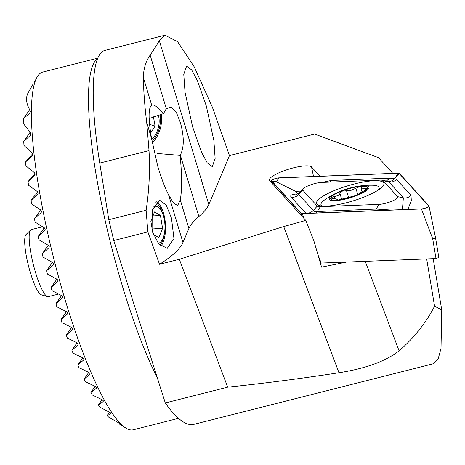 <?xml version="1.0" encoding="UTF-8"?>
<svg xmlns="http://www.w3.org/2000/svg" width="465" height="465" viewBox="0 0 465 465"><rect width="100%" height="100%" fill="white"/><g stroke="black" fill="none" stroke-linecap="round" stroke-linejoin="round"><path stroke-width="0.7" d="M156.693 201.787A24.215 10.695 -93.7 0 1 164.761 218.498A24.215 10.695 -93.7 0 1 161.035 246.084M152.067 230.873L158.565 243.765L167.226 248.386L173.962 238.592L171.469 218.073L166.179 205.106L159.791 200.334L152.206 210.099L152.067 230.873M152.357 142.831A24.215 16.205 106.3 0 0 161.483 117.128A24.215 16.205 106.3 0 0 161.111 114.227M157.641 153.508L180.106 155.391L180.315 155.095C184.227 147.44 184.25 136.623 180.397 122.644L176.206 112.007L171.23 107.153L166.313 108.694L163.488 113.6C157.995 107.095 154.06 104.27 151.677 105.113L151.95 105.014M77.068 342.856L71.889 350.285A171.818 32.73 75.8 0 0 72.999 353.133L82.927 357.922L83.886 358.934L83.741 359.968L77.812 364.949A171.818 32.73 75.8 0 0 78.992 367.705L88.943 372.459L89.919 373.447L89.809 374.435L84.119 379.068A171.818 32.73 75.8 0 0 85.38 381.701L95.337 386.456L96.331 387.415L96.255 388.345L90.908 392.495A171.818 32.73 75.8 0 0 92.279 394.971L102.207 399.766L103.224 400.691L103.207 401.545L98.388 404.939A171.818 32.73 75.8 0 0 99.928 407.166L110.809 412.978L110.879 413.705L107.06 415.658A171.818 32.73 75.8 0 0 108.979 417.355L118.488 422.749L119.86 423.987L119.156 423.9L125.846 428.062A184.5 35.148 -104.2 0 0 133.321 429.794L178.49 418.331M319.984 176.247L311.544 166.97A22.157 5.028 -16.8 0 0 293.339 167.877A22.157 5.028 -16.8 0 0 269.433 180.35A22.157 5.028 -16.8 0 0 269.683 180.734L305.767 220.41L283.714 226.548L179.333 259.278L159.518 264.294A138.378 31.417 -16.8 0 0 182.966 242.556L188.906 228.478A138.378 31.417 163.2 0 1 198.851 216.516A138.378 31.417 -16.8 0 0 208.802 204.559L229.454 155.606L314.625 134.054L378.516 157.676L392.815 173.393M125.846 428.062A184.5 35.148 -104.2 0 1 61.816 288.562A184.5 35.148 -104.2 0 1 37.055 77.138L34.462 82.073M33.125 84.02L28.493 92.14A171.818 32.73 75.8 0 0 27.505 94.11C25.72 98.772 26.482 104.026 29.789 109.868L30.179 111.687L29.719 113.169L23.36 118.773A171.818 32.73 75.8 0 0 23.25 123.37L30.219 132.409L30.8 133.955L30.405 135.35L23.727 141.412A171.818 32.73 75.8 0 0 23.988 145.475L31.957 153.072L32.631 154.496L32.265 155.845L25.488 162.041A171.818 32.73 75.8 0 0 25.924 165.86L34.422 172.701L35.148 174.044L34.805 175.363L27.999 181.6A171.818 32.73 75.8 0 0 28.545 185.262L37.386 191.615L38.147 192.905L37.828 194.19L31.027 200.427A171.818 32.73 75.8 0 0 31.655 203.966L40.734 209.977L41.525 211.22L41.222 212.482L34.445 218.684A171.818 32.73 75.8 0 0 35.137 222.125L44.408 227.873L45.227 229.076L44.936 230.32L38.194 236.47A171.818 32.73 75.8 0 0 38.944 239.83L48.36 245.363L49.203 246.537L48.93 247.758L42.234 253.838A171.818 32.73 75.8 0 0 43.036 257.122L52.568 262.487L53.429 263.632L53.173 264.829L46.541 270.828A171.818 32.73 75.8 0 0 47.395 274.042L57.026 279.262L57.904 280.383L57.66 281.558L51.098 287.451A171.818 32.73 75.8 0 0 51.545 289.027A171.818 32.73 75.8 0 0 51.999 290.596L61.717 295.694L62.606 296.798L62.386 297.949L55.905 303.721A171.818 32.73 75.8 0 0 56.852 306.801L66.64 311.794L67.547 312.875L67.344 313.997L60.962 319.629A171.818 32.73 75.8 0 0 61.961 322.634L71.808 327.546L72.732 328.604L72.546 329.702L66.28 335.16A171.818 32.73 75.8 0 0 67.332 338.096L77.231 342.938L78.166 343.972L78.004 345.036L71.889 350.285M31.027 200.427L33.015 197.567L37.961 192.33M34.445 218.684L38.328 213.121L41.054 210.256M37.055 77.138A184.5 35.148 -104.2 0 1 42.809 72.063L97.784 58.154M433.171 258.68L441.75 309.94L441.006 348.407L438.094 359.207L433.595 363.7L193.917 424.342A265.219 50.528 -104.2 0 1 165.29 402.957L113.762 240.539L108.798 219.713L99.754 163.081A190.266 36.247 -104.2 0 1 104.951 50.394L164.959 35.206L177.595 41.693L194.236 66.867L212.435 107.328L229.454 155.606M206.303 105.944L213.877 140.564L215.132 158.437L212.307 166.668L207.216 162.849L201.467 152.078L192.603 126.84L185.029 92.221L183.774 74.348L186.599 66.117L191.69 69.936L197.439 80.707L206.303 105.944M180.106 155.391C182.036 175.206 182.088 190.034 180.275 199.88L177.647 205.565L173.55 203.054L168.51 194.666C164.697 187.139 161.07 177.525 157.635 165.819L151.561 138.489C148.242 118.831 148.283 107.706 151.677 105.113L143.447 77.835C143.348 69.378 145.58 61.799 150.143 55.108C154.589 48.616 157.641 43.757 159.303 40.536L164.959 35.206M149.137 118.598L163.488 113.6M61.56 295.612L55.905 303.721M56.87 279.174L51.098 287.451M71.651 327.47L66.28 335.16M66.483 311.713L60.962 319.629M52.417 262.4L46.541 270.828M48.209 245.276L42.234 253.838M119.598 423.539L119.906 423.923M119.156 423.9L118.912 423.005M25.488 162.041L32.504 153.932M27.999 181.6L35.073 173.707M109.601 412.019L107.06 415.658M102.05 399.691L98.388 404.939M95.174 386.38L90.908 392.495M88.786 372.384L84.119 379.068M82.77 357.847L77.812 364.949M44.256 227.78L38.194 236.47M30.097 132.275L23.727 141.412M29.696 109.694L23.36 118.773M108.798 219.713L146.103 210.273C149.137 190.795 150.114 170.911 149.021 150.614L146.725 122.469C144.621 105.381 143.528 90.501 143.447 77.835M146.103 210.273L147.858 231.907L113.762 240.539M159.518 264.294L147.858 231.907M305.767 220.41L313.829 240.684L321.571 267.16L346.559 262.068M165.29 402.957L227.687 387.165C263.091 383.509 300.192 378.702 338.997 372.756C365.612 368.582 385.642 361.288 399.086 350.872C414.094 337.811 425.928 322.919 434.577 306.191L426.672 258.929M227.687 387.165L179.333 259.278M441.75 309.94L434.577 306.191M151.724 139.401A18.565 12.421 106.3 0 0 158.315 115.064M152.102 141.453A23.064 15.432 106.3 0 0 160.006 114.541M149.556 124.399L155.095 126.015L153.409 116.791M155.095 126.015L150.654 133.048M158.158 243.3A18.565 8.196 86.3 0 0 164.308 234.04A18.565 8.196 86.3 0 0 163.07 214.661A18.565 8.196 86.3 0 0 161.884 211.767A18.565 8.196 86.3 0 0 153.194 207.227M160.158 245.357A23.064 10.184 86.3 0 0 163.825 236.429L164.308 234.04M163.07 214.661L162.285 212.354A23.064 10.184 86.3 0 0 160.814 208.756A23.064 10.184 86.3 0 0 155.839 202.676M153.084 234.186L158.867 237.656L162.576 228.309L160.425 215.452L154.566 211.935L150.858 221.282L152.956 233.831M152.979 215.929L160.425 215.452M152.142 228.978L162.576 228.309M42.577 226.751L31.289 229.605A34.596 6.591 75.8 0 0 30.632 230.001A34.596 6.591 75.8 0 0 29.196 235.499A34.596 6.591 75.8 0 0 35.41 272.089A34.596 6.591 75.8 0 0 47.494 296.653A34.596 6.591 75.8 0 0 48.261 296.682L58.602 294.066M30.632 230.001L26.023 234.575A31.265 5.958 75.8 0 0 24.726 239.551A31.265 5.958 75.8 0 0 30.341 272.618A31.265 5.958 75.8 0 0 41.263 294.816L47.494 296.653M435.513 237.627L438.832 257.459L436.013 258.563L432.688 238.708L435.054 238.196L435.513 237.627L428.986 205.983A4.615 1.046 -16.8 0 0 428.922 205.861L399.406 173.416L398.18 173.183L278.948 177.857A4.615 1.046 -16.8 0 0 273.943 179.066A4.615 1.046 -16.8 0 0 271.415 180.873A4.615 1.046 -16.8 0 0 271.467 180.949L300.983 213.4L302.209 213.633L421.441 208.959A4.615 1.046 -16.8 0 0 426.359 207.785A4.615 1.046 -16.8 0 0 428.986 205.983M326.372 206.088A35.171 7.986 -16.8 0 0 364.194 196.991A35.171 7.986 -16.8 0 0 383.863 183.245A35.171 7.986 -16.8 0 0 374.017 180.728A35.171 7.986 -16.8 0 0 336.195 189.825A35.171 7.986 -16.8 0 0 316.525 203.565A35.171 7.986 -16.8 0 0 326.372 206.088M397.61 196.649L383.119 180.711A11.532 2.616 -16.8 0 0 382.015 180.234A11.532 2.616 -16.8 0 0 380.033 180.135L321.478 182.431A11.532 2.616 -16.8 0 0 303.261 188.621A11.532 2.616 -16.8 0 0 302.773 190.168L317.27 206.105A11.532 2.616 -16.8 0 0 320.35 206.681L378.905 204.385A11.532 2.616 -16.8 0 0 391.844 201.188A11.532 2.616 -16.8 0 0 397.61 196.649L403.358 197.828L388.862 181.891L387.717 181.28M317.961 254.832L321.193 263.062L436.013 258.563M302.209 213.633L304.209 218.701M320.106 262.144L320.891 263.004L318.903 258.04M302.227 216.516L300.983 213.4M321.193 263.062L320.891 263.004M399.191 173.486A4.383 0.994 -16.8 0 0 398.017 173.265L278.791 177.938A4.383 0.994 -16.8 0 0 273.873 179.153A4.383 0.994 -16.8 0 0 271.682 180.879L301.198 213.33A4.383 0.994 -16.8 0 0 301.616 213.511A4.383 0.994 -16.8 0 0 302.366 213.545L421.598 208.878A4.383 0.994 -16.8 0 0 428.521 206.524A4.383 0.994 -16.8 0 0 428.707 205.937L399.191 173.486L395.762 177.206L398.017 173.265M322.001 182.408L331.307 180.443L389.862 178.147L394.669 178.572L395.762 177.206M387.781 181.292C390.455 181.705 392.751 180.792 394.669 178.572L396.488 179.385L410.984 195.323L411.316 200.694L407.875 209.413M300.675 191.121L295.56 191.318L276.536 181.879L278.791 177.938M305.982 213.406L291.09 197.079C289.765 195.097 292.067 194.068 298.001 193.998M295.56 191.318L297.838 193.824M296.379 194.649L298.321 193.399L298.716 194.573L314.45 211.639L376.237 209.052L391.234 210.064M402.405 209.628L403.358 197.828A8.074 7.818 137.7 0 0 410.984 195.323M356.638 195.224A19.315 4.383 -16.8 0 0 367.472 188.552A19.315 4.383 -16.8 0 0 360.311 186.366L351.023 190.348L341.479 191.202A19.315 4.383 -16.8 0 0 330.801 197.672L330.632 198.044A19.315 4.383 -16.8 0 0 337.323 200.084L338.375 199.979A19.315 4.383 -16.8 0 0 346.716 198.41A19.315 4.383 -16.8 0 0 355.772 195.562L358.567 194.265M338.375 199.979L355.772 195.562M358.602 194.201L358.573 194.184C358.521 193.847 360.433 192.684 364.304 190.697L367.495 188.371M338.317 192.138A20.756 4.714 -16.8 0 0 329.336 198.2A20.756 4.714 -16.8 0 0 346.535 198.799A20.756 4.714 -16.8 0 0 368.844 188.203A20.756 4.714 -16.8 0 0 357.48 186.355A20.756 4.714 -16.8 0 0 338.317 192.138A80.718 80.718 0 0 0 325.157 199.52A30.271 6.87 -16.8 0 0 321.175 203.449A30.271 6.87 -16.8 0 0 321.001 204.908A30.271 6.87 -16.8 0 0 321.92 206.007M377.737 190.371A30.271 6.87 -16.8 0 0 378.789 188.871A30.271 6.87 -16.8 0 0 378.963 187.418A30.271 6.87 -16.8 0 0 372.523 185.221A80.718 80.718 0 0 0 357.48 186.355M367.472 188.552L361.148 188.86L361.817 186.796L360.311 186.366A19.315 4.383 -16.8 0 0 342.345 190.865M336.922 200.09L336.8 199.688L337.456 199.16L330.632 198.061M337.323 200.084L336.8 199.688L336.416 199.973M341.479 191.202L339.805 193.068L341.728 199.34M339.746 192.94L339.805 193.068C340.229 194.632 338.317 195.794 334.073 196.556L330.801 197.672M157.391 378.051A184.5 35.148 -104.2 0 1 118.877 274.118A184.5 35.148 -104.2 0 1 97.557 58.695M198.851 216.516L180.315 155.095M208.802 204.559L159.303 40.536M166.313 108.694L150.143 55.108M188.906 228.478L180.275 199.88M151.561 138.489L146.725 122.469M182.966 242.556L168.51 194.666M313.52 176.502L311.544 166.97M338.997 372.756L283.714 226.548M399.086 350.872L365.228 261.336M99.754 163.081L149.021 150.614M432.688 238.708L421.441 208.959M272.723 184.082L271.467 180.949M427.573 207.163L428.707 205.937M276.536 181.879L271.682 180.879M302.273 213.551L301.198 213.33M396.488 179.385C394.349 181.553 391.809 182.385 388.862 181.891L383.119 180.711M374.935 210.703A8.074 5.917 87.8 0 0 376.237 209.052L378.905 204.385M316.38 212.999L320.35 206.681M305.586 213.017C308.527 213.511 311.068 212.674 313.212 210.511L317.27 206.105M291.09 197.079A8.074 7.818 -42.3 0 0 298.716 194.573L302.773 190.168M331.307 180.443A8.074 5.917 -92.2 0 1 330.005 182.094M389.862 178.147L386.339 181.03M348.605 197.596L346.46 190.487M334.684 198.584L334.073 196.556M357.823 194.707L355.835 188.116M365.624 189.999L365.223 188.674M272.693 184.047L271.415 180.873M382.015 180.234L387.758 181.286M303.261 188.621L298.321 193.394M379.498 189.185L378.963 187.418M321.315 205.943L321.001 204.908M337.741 200.06L337.468 199.154M362.049 191.865L361.142 188.866"/></g></svg>
